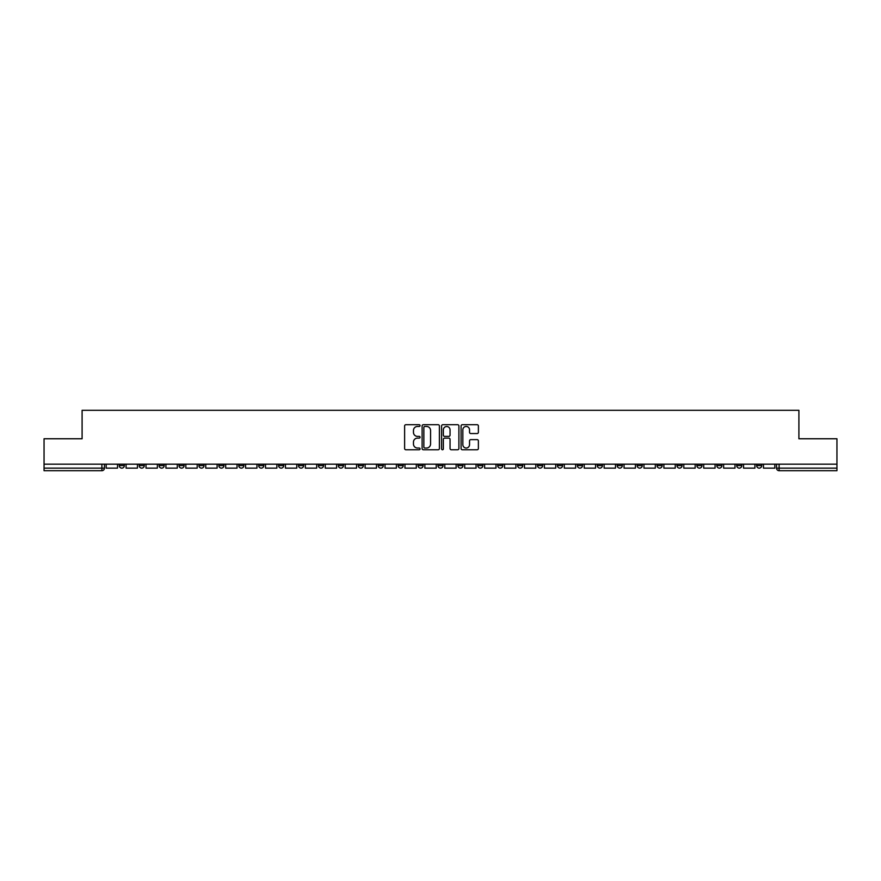 <?xml version="1.0" encoding="UTF-8"?>
<svg xmlns="http://www.w3.org/2000/svg" width="881" height="881" viewBox="0 0 881 881"><rect width="100%" height="100%" fill="white"/><g stroke="black" fill="none" stroke-linecap="round" stroke-linejoin="round"><path stroke-width="1.32" d="M420.072 425.589A0.881 0.881 0 0 0 419.191 424.708L405.877 424.708A1.255 1.255 0 0 0 404.621 425.964L404.621 448.528A1.255 1.255 0 0 0 405.877 449.773L419.191 449.773A0.881 0.881 0 0 0 420.072 448.903A0.881 0.881 0 0 0 419.191 448.022L417.473 448.022A4.009 4.009 0 0 1 413.464 444.013L413.464 442.13A4.009 4.009 0 0 1 417.473 438.121L419.191 438.121A0.881 0.881 0 0 0 420.072 437.24A0.881 0.881 0 0 0 419.191 436.37L417.473 436.37A4.009 4.009 0 0 1 413.464 432.362L413.464 430.479A4.009 4.009 0 0 1 417.473 426.47L419.191 426.47A0.881 0.881 0 0 0 420.072 425.589M657.05 464.188L657.05 465.586L662.16 465.586A2.555 2.555 0 0 1 659.605 468.141A2.555 2.555 0 0 1 657.05 465.586L657.05 464.188M637.128 464.188L637.128 465.586L642.238 465.586A2.555 2.555 0 0 1 639.683 468.141A2.555 2.555 0 0 1 637.128 465.586L637.128 464.188M517.621 464.188L517.621 465.586L522.73 465.586A2.555 2.555 0 0 1 520.175 468.141A2.555 2.555 0 0 1 517.621 465.586L517.621 464.188M497.699 464.188L497.699 465.586L502.809 465.586A2.555 2.555 0 0 1 500.254 468.141A2.555 2.555 0 0 1 497.699 465.586L497.699 464.188M477.788 464.188L477.788 465.586L482.887 465.586A2.555 2.555 0 0 1 480.332 468.141A2.555 2.555 0 0 1 477.788 465.586L477.788 464.188M437.945 464.188L437.945 465.586L443.055 465.586A2.555 2.555 0 0 1 440.5 468.141A2.555 2.555 0 0 1 437.945 465.586L437.945 464.188M398.113 465.586L398.113 464.188L398.113 465.586A2.555 2.555 0 0 0 400.668 468.141A2.555 2.555 0 0 1 398.113 465.586L403.212 465.586A2.555 2.555 0 0 1 400.668 468.141A2.555 2.555 0 0 0 403.212 465.586L403.212 464.188L403.212 465.586M378.191 465.586L378.191 464.188L378.191 465.586A2.555 2.555 0 0 0 380.746 468.141A2.555 2.555 0 0 1 378.191 465.586L383.301 465.586A2.555 2.555 0 0 1 380.746 468.141M358.27 465.586L358.27 464.188L358.27 465.586A2.555 2.555 0 0 0 360.825 468.141A2.555 2.555 0 0 1 358.27 465.586L363.379 465.586A2.555 2.555 0 0 1 360.825 468.141A2.555 2.555 0 0 0 363.379 465.586L363.379 464.188L363.379 465.586M338.359 464.188L338.359 465.586L343.458 465.586A2.555 2.555 0 0 1 340.914 468.141A2.555 2.555 0 0 1 338.359 465.586L338.359 464.188M318.437 464.188L318.437 465.586L323.547 465.586A2.555 2.555 0 0 1 320.992 468.141A2.555 2.555 0 0 1 318.437 465.586L318.437 464.188M298.516 464.188L298.516 465.586L303.626 465.586A2.555 2.555 0 0 1 301.071 468.141A2.555 2.555 0 0 1 298.516 465.586L298.516 464.188M278.605 465.586L278.605 464.188L278.605 465.586A2.555 2.555 0 0 0 281.149 468.141A2.555 2.555 0 0 1 278.605 465.586L283.704 465.586A2.555 2.555 0 0 1 281.149 468.141M238.762 465.586L238.762 464.188L238.762 465.586A2.555 2.555 0 0 0 241.317 468.141A2.555 2.555 0 0 1 238.762 465.586L243.872 465.586A2.555 2.555 0 0 1 241.317 468.141A2.555 2.555 0 0 0 243.872 465.586L243.872 464.188L243.872 465.586M218.84 465.586L218.84 464.188L218.84 465.586A2.555 2.555 0 0 0 221.395 468.141A2.555 2.555 0 0 1 218.84 465.586L223.95 465.586A2.555 2.555 0 0 1 221.395 468.141A2.555 2.555 0 0 0 223.95 465.586L223.95 464.188L223.95 465.586M198.93 465.586L198.93 464.188L198.93 465.586A2.555 2.555 0 0 0 201.485 468.141A2.555 2.555 0 0 1 198.93 465.586L204.04 465.586A2.555 2.555 0 0 1 201.485 468.141A2.555 2.555 0 0 0 204.04 465.586L204.04 464.188L204.04 465.586M179.008 465.586L179.008 464.188L179.008 465.586A2.555 2.555 0 0 0 181.563 468.141A2.555 2.555 0 0 1 179.008 465.586L184.118 465.586A2.555 2.555 0 0 1 181.563 468.141M159.087 465.586L159.087 464.188L159.087 465.586A2.555 2.555 0 0 0 161.641 468.141A2.555 2.555 0 0 1 159.087 465.586L164.196 465.586A2.555 2.555 0 0 1 161.641 468.141A2.555 2.555 0 0 0 164.196 465.586L164.196 464.188L164.196 465.586M139.176 465.586L139.176 464.188L139.176 465.586A2.555 2.555 0 0 0 141.731 468.141A2.555 2.555 0 0 1 139.176 465.586L144.275 465.586A2.555 2.555 0 0 1 141.731 468.141A2.555 2.555 0 0 0 144.275 465.586L144.275 464.188L144.275 465.586M477.128 433.551A1.255 1.255 0 0 0 478.383 432.296L478.383 425.964A1.255 1.255 0 0 0 477.128 424.708L462.338 424.708A1.255 1.255 0 0 0 461.082 425.964L461.082 448.528A1.255 1.255 0 0 0 462.338 449.773L477.128 449.773A1.255 1.255 0 0 0 478.383 448.528L478.383 440.874A1.255 1.255 0 0 0 477.128 439.63L470.795 439.63A1.255 1.255 0 0 0 469.54 440.874L469.54 444.674A3.348 3.348 0 0 1 466.192 448.022A3.348 3.348 0 0 1 462.844 444.674L462.844 429.818A3.348 3.348 0 0 1 466.192 426.47A3.348 3.348 0 0 1 469.54 429.818L469.54 432.296A1.255 1.255 0 0 0 470.795 433.551L477.128 433.551M44.05 464.188L44.05 438.771L82.098 438.771L82.098 410.304L798.902 410.304L798.902 438.771L836.95 438.771L836.95 464.188L44.05 464.188L44.05 468.141L104.443 468.141L104.443 464.188L104.443 468.141A2.555 2.555 0 0 1 101.888 470.696L44.05 470.696L44.05 468.141M439.399 425.964A1.255 1.255 0 0 0 438.154 424.708L423.365 424.708A1.255 1.255 0 0 0 422.109 425.964L422.109 448.528A1.255 1.255 0 0 0 423.365 449.773L438.154 449.773A1.255 1.255 0 0 0 439.399 448.528L439.399 425.964M442.846 424.708L457.635 424.708A1.255 1.255 0 0 1 458.891 425.964L458.891 448.528A1.255 1.255 0 0 1 457.635 449.773L451.314 449.773A1.255 1.255 0 0 1 450.059 448.528L450.059 439.377A1.255 1.255 0 0 0 448.803 438.121L444.608 438.121A1.255 1.255 0 0 0 443.352 439.377L443.352 448.903A0.881 0.881 0 0 1 442.471 449.773A0.881 0.881 0 0 1 441.601 448.903L441.601 425.964A1.255 1.255 0 0 1 442.846 424.708M776.557 464.188L776.557 468.141L836.95 468.141L836.95 470.696L779.112 470.696A2.555 2.555 0 0 1 776.557 468.141A2.555 2.555 0 0 0 779.112 470.696L779.112 464.188M836.95 464.188L836.95 468.141M761.746 464.188L761.746 465.586A2.555 2.555 0 0 1 759.191 468.141A2.555 2.555 0 0 1 756.636 465.586L761.746 465.586M756.636 464.188L756.636 465.586M741.824 464.188L741.824 465.586A2.555 2.555 0 0 1 739.269 468.141A2.555 2.555 0 0 1 736.725 465.586L741.824 465.586M736.725 464.188L736.725 465.586M721.913 464.188L721.913 465.586A2.555 2.555 0 0 1 719.359 468.141A2.555 2.555 0 0 1 716.804 465.586A2.555 2.555 0 0 0 719.359 468.141M716.804 464.188L716.804 465.586L721.913 465.586M701.992 464.188L701.992 465.586A2.555 2.555 0 0 1 699.437 468.141A2.555 2.555 0 0 1 696.882 465.586L701.992 465.586M696.882 464.188L696.882 465.586M682.07 464.188L682.07 465.586A2.555 2.555 0 0 1 679.515 468.141A2.555 2.555 0 0 1 676.96 465.586L682.07 465.586M676.96 464.188L676.96 465.586M662.16 464.188L662.16 465.586M642.238 464.188L642.238 465.586L642.238 464.188M622.316 464.188L622.316 465.586A2.555 2.555 0 0 1 619.761 468.141A2.555 2.555 0 0 1 617.207 465.586L622.316 465.586M617.207 464.188L617.207 465.586M602.395 464.188L602.395 465.586A2.555 2.555 0 0 1 599.851 468.141A2.555 2.555 0 0 1 597.296 465.586L602.395 465.586M597.296 464.188L597.296 465.586M582.484 464.188L582.484 465.586A2.555 2.555 0 0 1 579.929 468.141A2.555 2.555 0 0 1 577.374 465.586L582.484 465.586M577.374 464.188L577.374 465.586M562.563 464.188L562.563 465.586A2.555 2.555 0 0 1 560.008 468.141A2.555 2.555 0 0 1 557.453 465.586L562.563 465.586M557.453 464.188L557.453 465.586M542.641 464.188L542.641 465.586A2.555 2.555 0 0 1 540.086 468.141A2.555 2.555 0 0 1 537.542 465.586L542.641 465.586M537.542 464.188L537.542 465.586M522.73 464.188L522.73 465.586A2.555 2.555 0 0 1 520.175 468.141M502.809 464.188L502.809 465.586M482.887 465.586L482.887 464.188L482.887 465.586A2.555 2.555 0 0 1 480.332 468.141M462.977 464.188L462.977 465.586A2.555 2.555 0 0 1 460.422 468.141A2.555 2.555 0 0 1 457.867 465.586A2.555 2.555 0 0 0 460.422 468.141A2.555 2.555 0 0 0 462.977 465.586L457.867 465.586L457.867 464.188M443.055 465.586L443.055 464.188L443.055 465.586A2.555 2.555 0 0 1 440.5 468.141M423.133 464.188L423.133 465.586A2.555 2.555 0 0 1 420.578 468.141A2.555 2.555 0 0 1 418.023 465.586A2.555 2.555 0 0 0 420.578 468.141M418.023 464.188L418.023 465.586L423.133 465.586M383.301 464.188L383.301 465.586L383.301 464.188M343.458 465.586L343.458 464.188L343.458 465.586A2.555 2.555 0 0 1 340.914 468.141M323.547 465.586L323.547 464.188L323.547 465.586A2.555 2.555 0 0 1 320.992 468.141M303.626 465.586L303.626 464.188L303.626 465.586A2.555 2.555 0 0 1 301.071 468.141M283.704 464.188L283.704 465.586L283.704 464.188M263.793 465.586L263.793 464.188L263.793 465.586A2.555 2.555 0 0 1 261.239 468.141A2.555 2.555 0 0 1 258.684 465.586L263.793 465.586A2.555 2.555 0 0 1 261.239 468.141M258.684 464.188L258.684 465.586M184.118 464.188L184.118 465.586L184.118 464.188M124.364 464.188L124.364 465.586A2.555 2.555 0 0 1 121.809 468.141A2.555 2.555 0 0 1 119.254 465.586A2.555 2.555 0 0 0 121.809 468.141A2.555 2.555 0 0 0 124.364 465.586L124.364 464.188M119.254 464.188L119.254 465.586L124.364 465.586M101.888 464.188L101.888 470.696A2.555 2.555 0 0 0 104.443 468.141M424.741 426.47A0.881 0.881 0 0 0 423.86 427.34L423.86 447.141A0.881 0.881 0 0 0 424.741 448.022L426.558 448.022A4.009 4.009 0 0 0 430.567 444.013L430.567 430.479A4.009 4.009 0 0 0 426.558 426.47L424.741 426.47M450.059 429.884A3.348 3.348 0 0 0 446.7 426.525A3.348 3.348 0 0 0 443.352 429.884L443.352 435.115A1.255 1.255 0 0 0 444.608 436.37L448.803 436.37A1.255 1.255 0 0 0 450.059 435.115L450.059 429.884M117.525 464.188L117.525 468.141L106.172 468.141L106.172 464.188M137.447 464.188L137.447 468.141L126.082 468.141L126.082 464.188M157.369 464.188L157.369 468.141L146.004 468.141L146.004 464.188M177.29 464.188L177.29 468.141L165.925 468.141L165.925 464.188M197.201 464.188L197.201 468.141L185.836 468.141L185.836 464.188M217.122 464.188L217.122 468.141L205.758 468.141L205.758 464.188M237.044 464.188L237.044 468.141L225.679 468.141L225.679 464.188M256.955 464.188L256.955 468.141L245.59 468.141L245.59 464.188M276.876 464.188L276.876 468.141L265.511 468.141L265.511 464.188M296.798 464.188L296.798 468.141L285.433 468.141L285.433 464.188M316.708 464.188L316.708 468.141L305.355 468.141L305.355 464.188M336.63 464.188L336.63 468.141L325.265 468.141L325.265 464.188M356.552 464.188L356.552 468.141L345.187 468.141L345.187 464.188M376.473 464.188L376.473 468.141L365.108 468.141L365.108 464.188M396.384 464.188L396.384 468.141L385.019 468.141L385.019 464.188M416.306 464.188L416.306 468.141L404.941 468.141L404.941 464.188M436.227 464.188L436.227 468.141L424.862 468.141L424.862 464.188M456.138 464.188L456.138 468.141L444.773 468.141L444.773 464.188M476.059 464.188L476.059 468.141L464.694 468.141L464.694 464.188M495.981 464.188L495.981 468.141L484.616 468.141L484.616 464.188M515.892 464.188L515.892 468.141L504.527 468.141L504.527 464.188M535.813 464.188L535.813 468.141L524.448 468.141L524.448 464.188M555.735 464.188L555.735 468.141L544.37 468.141L544.37 464.188M575.645 464.188L575.645 468.141L564.292 468.141L564.292 464.188M595.567 464.188L595.567 468.141L584.202 468.141L584.202 464.188M615.489 464.188L615.489 468.141L604.124 468.141L604.124 464.188M635.41 464.188L635.41 468.141L624.045 468.141L624.045 464.188M655.321 464.188L655.321 468.141L643.956 468.141L643.956 464.188M675.242 464.188L675.242 468.141L663.878 468.141L663.878 464.188M695.164 464.188L695.164 468.141L683.799 468.141L683.799 464.188M715.075 464.188L715.075 468.141L703.71 468.141L703.71 464.188M734.996 464.188L734.996 468.141L723.631 468.141L723.631 464.188M754.918 464.188L754.918 468.141L743.553 468.141L743.553 464.188M774.828 464.188L774.828 468.141L763.475 468.141L763.475 464.188"/></g></svg>
